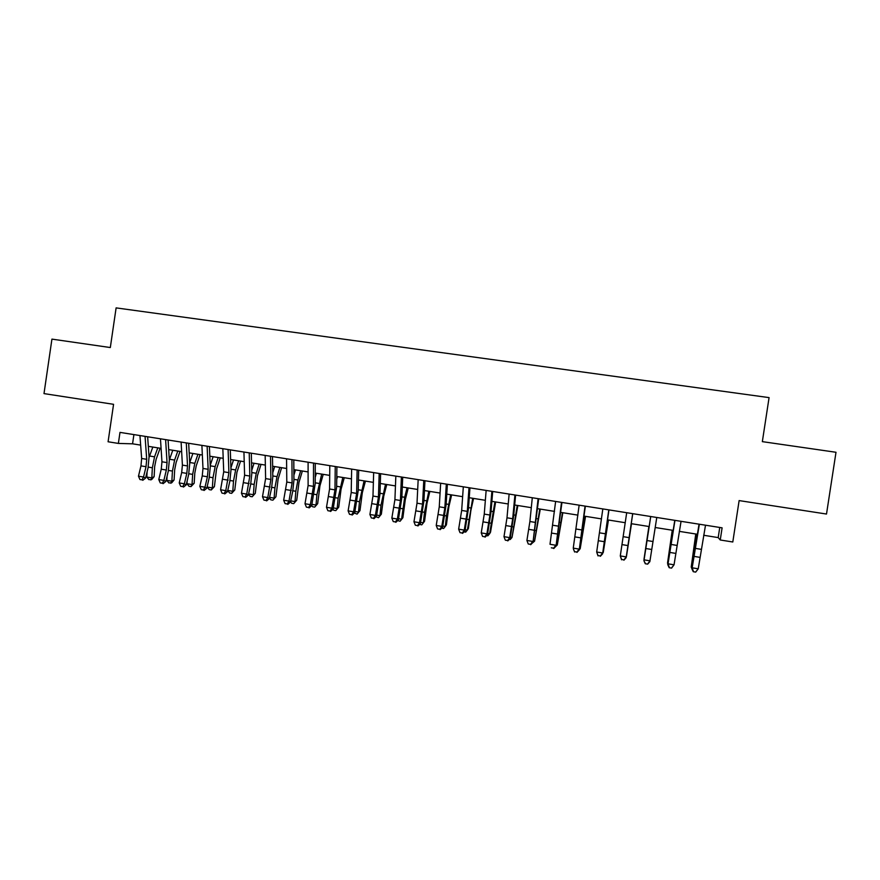 <?xml version="1.0" encoding="UTF-8"?>
<svg xmlns="http://www.w3.org/2000/svg" width="880" height="880" viewBox="0 0 880 880"><rect width="100%" height="100%" fill="white"/><g stroke="black" fill="none" stroke-linecap="round" stroke-linejoin="round"><path stroke-width="1.32" d="M118.371 443.421L119.988 432.388L722.106 527.835L720.247 539.99L732.798 541.992L739.123 500.588L826.507 514.041L836 452.276L762.344 441.639L769.076 397.617L116.116 307.89L110.319 347.545L51.931 339.119L44 393.602L113.564 404.316L108.086 441.771L118.371 443.421L132.561 443.817L140.657 445.115M703.681 535.271L718.201 537.592L720.247 539.99M148.324 446.336L161.073 448.382M168.685 449.603L181.643 451.671M189.189 452.881L202.356 454.993M209.825 456.192L223.201 458.326M230.615 459.514L244.211 461.692M251.548 462.869L265.353 465.08M272.635 466.246L286.66 468.49M293.865 469.645L308.11 471.922M315.238 473.066L329.703 475.387M336.776 476.52L351.461 478.863M358.457 479.985L373.384 482.372M380.303 483.483L395.45 485.914M402.292 487.003L417.681 489.467M424.446 490.556L440.077 493.053M446.765 494.131L462.627 496.672M469.238 497.728L485.353 500.302M491.887 501.358L508.244 503.976M514.69 505.01L531.3 507.661M537.658 508.684L554.521 511.379M560.802 512.391L577.929 515.13M584.122 516.12L601.502 518.903M607.607 519.882L625.251 522.709M631.268 523.677L649.132 526.537M655.182 527.505L673.101 530.365M679.338 531.366L697.246 534.237M719.752 527.461L718.201 537.592M133.914 434.588L132.561 443.817M705.507 525.206L698.236 568.81L695.695 572.11L693.275 571.703L695.695 572.11M699.369 524.227L692.164 567.809L698.236 568.81L695.86 571.802M693.429 571.395L692.164 567.809L691.768 568.601L699.05 524.183M691.768 568.601L693.275 571.703M695.761 533.995L691.218 567.105L696.058 534.05M691.812 568.304L691.218 567.105L691.966 567.226M681.054 521.323L674.047 564.806L671.594 568.106L669.185 567.71L671.594 568.106M674.96 520.366L668.03 563.816L674.047 564.806L671.704 567.798M669.306 567.391L668.03 563.816L667.744 564.619L674.773 520.333M667.744 564.619L669.185 567.71M656.777 517.473L649.847 561.649L647.669 564.135L645.282 563.739L647.669 564.135M650.738 516.516L644.072 559.856L650.045 560.835L647.746 563.816M645.359 563.42L643.907 560.67L650.694 516.516M643.907 560.67L645.282 563.739M632.687 513.656L626.131 557.722L632.742 513.667M626.692 512.71L620.29 555.918L626.219 556.897L623.953 559.867L621.588 559.471L623.953 559.867M621.555 559.801L620.29 555.918L621.588 559.471M623.92 560.197L626.131 557.722M608.784 509.872L602.602 553.828L608.971 509.894M602.833 508.926L596.684 552.013L602.569 552.981L600.336 555.951L597.993 555.555L600.336 555.951M598.004 555.885L596.684 552.013L597.993 555.555M600.358 556.281L602.602 553.828M672.254 530.233L667.513 563.189L672.419 530.266M667.865 563.849L667.953 563.255M648.901 526.493L643.995 559.295L648.945 526.504M631.499 523.71L626.461 556.391L631.455 523.699M608.454 520.014L603.24 552.552L608.289 519.992M602.811 552.486L602.712 553.08M585.046 506.11L579.238 549.956L585.365 506.154M579.15 505.175L573.254 548.13L579.095 549.098L576.906 552.057L574.563 551.672L576.906 552.057M574.629 552.013L573.419 548.999L574.563 551.672M576.961 552.398L579.238 549.956M585.563 516.351L580.184 548.746L585.277 516.307M579.447 548.625L580.184 548.746L579.282 549.681M561.495 502.37L556.039 546.117L561.946 502.447M555.632 501.446L550 544.28L555.797 545.248L553.63 548.196L551.32 547.811L553.63 548.196M553.74 548.537L556.039 546.117M562.848 512.71L557.293 544.951L562.441 512.655M556.259 544.786L557.293 544.951L555.225 546.975M538.12 498.663L533.016 542.311L538.692 498.762M532.301 497.75L529.892 521.521L526.911 540.463L532.664 541.42L530.541 544.357L528.242 543.983L530.541 544.357M530.684 544.709L533.016 542.311M526.911 540.463L528.242 543.983M540.287 509.102L534.567 541.2L539.77 509.025M533.247 540.98L534.567 541.2L532.191 543.158M514.91 494.989L512.699 518.727L509.696 537.614L510.158 538.516L513.678 515.834L515.614 495.099M509.135 494.076L506.99 517.803L503.987 536.668L509.696 537.614L507.606 540.551L505.329 540.177L507.606 540.551M507.804 540.914L510.158 538.516M503.987 536.668L505.329 540.177M517.88 505.516L512.006 537.471L517.253 505.417M510.389 537.196L512.006 537.471L510.213 539.517L509.322 539.363M491.876 491.337L489.918 515.031L486.904 533.841L487.465 534.765L490.985 512.16L492.701 491.469M486.145 490.424L484.253 514.107L481.239 532.906L486.904 533.841L484.847 536.778L482.581 536.404L484.847 536.778M485.078 537.141L487.465 534.765M481.239 532.906L482.581 536.404M495.649 501.952L490.523 532.18L489.61 533.764L494.912 501.842M487.707 533.445L489.61 533.764L487.872 535.81L486.629 535.601M469.007 487.707L467.302 511.357L464.277 530.101L464.948 531.036L468.457 508.508L469.953 487.861M463.32 486.805L461.67 510.444L458.645 529.166L464.277 530.101L462.253 533.027L460.009 532.653L462.253 533.027M462.528 533.39L464.948 531.036M458.645 529.166L460.009 532.653M473.561 498.421L470.91 510.323L468.38 528.528L467.368 530.079L472.714 498.278M465.179 529.727L467.368 530.079L465.685 532.136L464.09 531.872M446.314 484.11L444.851 507.716L441.815 526.383L442.574 527.329L446.094 504.889L447.381 484.286M440.66 483.219L439.263 506.803L436.227 525.459L441.815 526.383L439.824 529.298L437.591 528.935L439.824 529.298M440.132 529.672L442.574 527.329M436.227 525.459L437.591 528.935M451.638 494.912L448.877 506.748L446.391 524.898L445.291 526.427L446.468 515.922L450.681 494.758M442.827 526.02L445.291 526.427L443.663 528.484L441.716 528.165M423.775 480.546L422.554 504.097L419.507 522.698L420.376 523.655L423.885 501.292L424.963 480.733M418.165 479.655L417.01 503.195L413.963 521.774L419.507 522.698L417.549 525.602L415.338 525.239L417.549 525.602M417.901 525.987L420.376 523.655M413.963 521.774L415.338 525.239M429.858 491.425L427.009 503.206L424.556 521.29L421.784 524.854L419.562 524.425M420.618 522.357L423.357 522.808L424.49 512.325L428.802 491.249M421.784 524.854L424.556 521.29M401.401 476.993L400.422 500.5L397.364 519.035L398.332 520.003L401.841 497.728L402.71 477.202M395.835 476.113L394.922 499.609L391.853 518.122L397.364 519.035L395.439 521.939L393.239 521.565L395.439 521.939M395.824 522.324L398.332 520.003M391.853 518.122L393.239 521.565M408.243 487.96L405.295 499.686L402.886 517.715L400.07 521.257L397.694 520.586M398.585 518.705L401.588 519.211L404.679 497.277L407.077 487.773M400.07 521.257L402.886 517.715M379.192 473.473L378.455 496.936L375.386 515.394L376.442 516.373L379.951 494.186L380.611 473.704M373.659 472.593L372.977 496.045L369.908 514.492L375.386 515.394L373.483 518.287L371.305 517.924L373.483 518.287M373.912 518.683L376.442 516.373M369.908 514.492L371.305 517.924M386.771 484.517L383.735 496.188L381.359 514.151L378.499 517.682L375.991 516.791M376.695 515.086L379.973 515.636L381.007 505.208L385.506 484.319M378.499 517.682L381.359 514.151M357.137 469.975L356.631 493.394L353.551 511.786L354.706 512.776L358.215 490.666L358.677 470.217M351.648 469.106L351.208 492.514L348.117 510.884L353.551 511.786L351.692 514.679L349.514 514.316L351.692 514.679M352.154 515.064L354.706 512.776M348.117 510.884L349.514 514.316M365.453 481.107L362.318 492.712L359.975 510.631L357.082 514.129L354.431 513.029M354.97 511.5L358.501 512.083L359.491 501.688L364.078 480.887M358.435 481.184L358.743 480.029M357.082 514.129L359.975 510.631M335.247 466.51L334.972 489.874L331.881 508.2L333.124 509.201L336.644 487.168L336.897 466.774M329.802 465.641L329.582 488.994L326.491 507.298L331.881 508.2L330.044 511.082L327.888 510.719L330.044 511.082M330.55 511.478L333.124 509.201M326.491 507.298L327.888 510.719M344.278 477.719L341.055 489.269L338.745 507.122L335.819 510.609L333.696 510.257L333.025 509.3M333.388 507.925L337.183 508.552L338.129 498.19L342.804 477.477M336.732 479.369L337.513 476.63M335.819 510.609L338.745 507.122M313.511 463.067L313.467 486.376L310.365 504.636L311.696 505.659L315.205 483.703L315.271 463.342M308.099 462.209L308.11 485.507L305.008 503.745L310.365 504.636L308.561 507.518L306.416 507.155L308.561 507.518M309.1 507.914L311.696 505.659M305.008 503.745L306.416 507.155M323.246 474.353L319.935 485.848L317.669 503.646L314.699 507.111L312.598 506.759L311.718 505.538M311.96 504.383L316.019 505.054L316.91 494.714L321.684 474.1M315.227 477.345L316.415 473.253M314.699 507.111L317.669 503.646M291.929 459.646L292.105 482.911L288.992 501.094L290.422 502.128L292.688 491.557L293.931 480.26L293.799 459.932M286.561 458.788L286.792 482.053L283.668 500.214L288.992 501.094L287.221 503.976L285.098 503.624L287.221 503.976M287.793 504.383L290.422 502.128M283.668 500.214L285.098 503.624M302.368 471.009L298.958 482.449L296.736 500.181L293.722 503.635L291.643 503.283L290.51 501.732M290.697 500.863L294.998 501.578L295.845 491.271L297.935 480.007L300.696 470.734M293.898 475.145L295.471 469.898M293.722 503.635L296.736 500.181M270.501 456.247L270.897 479.468L267.773 497.585L269.291 498.63L271.59 488.103L272.8 476.839L272.481 456.555M265.166 455.4L265.617 478.61L262.493 496.716L267.773 497.585L266.035 500.456L263.923 500.104L266.035 500.456M266.64 500.874L269.291 498.63M262.493 496.716L263.923 500.104M281.622 467.687L278.135 479.072L275.935 496.749L272.899 500.181L270.82 499.829L269.434 497.959M269.566 497.376L274.12 498.124L274.912 487.839L277.024 476.63L279.862 467.401M272.734 472.824L274.681 466.576M272.899 500.181L275.935 496.749M249.227 452.87L249.832 476.047L246.708 494.098L248.314 495.165L250.635 484.671L251.823 473.44L251.306 453.2M243.936 452.034L244.596 475.2L241.461 493.229L246.708 494.098L244.992 496.958L242.891 496.617L244.992 496.958M245.641 497.387L248.314 495.165M241.461 493.229L242.891 496.617M261.03 464.387L257.455 475.717L255.288 493.339L252.208 496.749L250.151 496.408L248.512 494.23M248.589 493.9L253.385 494.692L254.144 484.44L256.256 473.275L259.171 464.09M251.746 470.393L254.023 463.265M252.208 496.749L255.288 493.339M228.096 449.526L228.921 472.659L225.786 490.644L227.469 491.711L229.834 481.261L230.978 470.063L230.285 449.867M222.838 448.69L223.718 471.812L220.572 489.775L225.786 490.644L224.092 493.493L222.013 493.152L224.092 493.493M224.774 493.922L227.469 491.711M220.572 489.775L222.013 493.152M240.57 461.109L236.907 472.384L234.784 489.962L231.671 493.339L229.625 493.009L227.744 490.534M227.755 490.457L232.793 491.293L233.508 481.063L235.642 469.942L238.623 460.801M230.912 467.885L233.508 459.976M231.671 493.339L232.793 491.293L234.784 489.962M207.119 446.193L208.153 469.282L207.405 476.751L205.007 487.201L206.778 488.279L209.176 477.884L210.287 466.719L209.407 446.556M201.894 445.368L202.983 468.446L202.246 475.915L199.837 486.343L205.007 487.201L203.346 490.05L201.278 489.709L203.346 490.05M204.061 490.479L206.778 488.279M199.837 486.343L201.278 489.709M220.253 457.853L216.502 469.073L214.412 486.596L211.266 489.962L209.231 489.621L207.251 487.069L207.328 485.903M207.251 487.069L212.344 487.905L213.004 477.708L215.16 466.62L218.207 457.534M210.232 465.311L213.125 456.72M211.266 489.962L212.344 487.905L214.412 486.596M186.285 442.893L187.528 465.938L186.802 473.385L184.371 483.791L186.23 484.88L188.65 474.518L189.739 463.386L188.672 443.278M181.104 442.068L182.402 465.102L181.676 472.549L179.234 482.933L184.371 483.791L182.743 486.629L180.686 486.288L182.743 486.629M183.491 487.058L186.23 484.88M179.234 482.933L180.686 486.288M200.068 454.63L196.24 465.795L194.799 473.121L194.183 483.252L191.004 486.607L188.98 486.266L186.978 483.714L187.143 480.997M186.978 483.714L192.038 484.55L192.654 474.375L194.821 463.331L197.934 454.289M189.706 462.671L192.885 453.475M191.004 486.607L192.038 484.55L194.183 483.252M165.605 439.615L167.046 462.605L166.342 470.03L163.878 480.392L165.825 481.503L168.278 471.185L169.334 460.086L168.091 440.011M160.457 438.801L161.953 461.78L161.249 469.205L158.785 479.556L163.878 480.392L162.283 483.23L160.248 482.9L162.283 483.23M163.064 483.67L165.825 481.503M158.785 479.556L160.248 482.9M180.026 451.418L176.11 462.528L174.669 469.832L174.086 479.941L171.765 482.757L168.872 482.933L166.837 480.381L167.068 476.267M166.837 480.381L171.864 481.217L172.436 471.075L174.614 460.064L177.804 451.055M169.323 460.02L172.788 450.252M170.874 483.263L171.864 481.217L174.086 479.941M145.057 436.359L146.707 459.305L146.025 466.708L143.528 477.026L145.563 478.148L148.038 467.863L149.061 456.808L147.642 436.766M139.942 435.545L141.647 458.48L140.965 465.883L138.468 476.19L143.528 477.026L141.955 479.864L139.931 479.523L141.955 479.864M142.769 480.304L145.563 478.148M138.468 476.19L139.931 479.523M160.116 448.228L156.123 459.283L154.66 466.565L154.132 476.641L151.8 479.446L148.885 479.622L146.839 477.07L147.114 471.691M146.839 477.07L151.822 477.895L152.361 467.786L154.55 456.819L157.795 447.854M149.094 457.369L152.823 447.062M150.876 479.952L151.822 477.895L154.132 476.641M701.129 549.329L695.068 548.339M699.842 557.337L693.792 556.347M694.749 544.192L695.453 544.302M676.951 545.402L670.934 544.423M675.708 553.388L669.691 552.409M652.96 541.508L646.998 540.54M651.739 549.472L645.645 548.515M629.156 537.636L623.227 536.679M627.957 545.578L622.039 544.61M605.517 533.797L599.632 532.851M604.351 541.706L598.477 540.749M582.054 529.991L576.213 529.045M580.91 537.878L575.08 536.921M582.868 526.097L583.55 526.207M558.767 526.207L552.97 525.272M557.645 534.072L551.859 533.126M558.019 534.171L558.745 534.292M559.658 522.346L560.626 522.5M535.645 522.456L529.892 521.521M534.556 530.288L528.814 529.353M535.04 530.409L535.964 530.563M536.624 518.617L537.867 518.815M512.699 518.727L506.99 517.803M511.632 526.537L505.934 525.602M512.226 526.68L513.348 526.867M513.766 514.921L515.273 515.163M489.918 515.031L484.253 514.107M488.873 522.819L483.219 521.884M489.577 522.973L490.897 523.193M491.062 511.247L492.833 511.533M467.302 511.357L461.67 510.444M466.29 519.123L460.658 518.199M467.082 519.288L468.6 519.541M468.523 507.606L470.558 507.936M444.851 507.716L439.263 506.803M443.861 515.449L438.273 514.536M444.752 515.636L446.468 515.922M446.149 503.987L448.448 504.35M422.554 504.097L417.01 503.195M421.586 511.808L416.042 510.895M422.587 512.006L424.49 512.325M423.94 500.39L426.481 500.808M400.422 500.5L394.922 499.609M399.476 508.189L393.976 507.287M400.576 508.409L402.677 508.75M401.885 496.826L404.679 497.277M378.455 496.936L372.977 496.045M377.531 504.592L372.064 503.701M378.73 504.834L381.007 505.208M379.984 493.284L383.031 493.779M356.631 493.394L351.208 492.514M355.74 501.028L350.306 500.137M357.027 501.281L359.491 501.688M358.237 489.764L361.537 490.303M334.972 489.874L329.582 488.994M334.092 497.486L328.713 496.606M335.489 497.75L338.129 498.19M336.655 486.277L340.186 486.849M313.467 486.376L308.11 485.507M312.609 493.966L307.263 493.097M314.094 494.252L316.91 494.714M315.216 482.812L318.989 483.417M292.105 482.911L286.792 482.053M291.269 490.479L285.967 489.61M292.853 490.776L295.845 491.271M293.931 479.369L297.935 480.007M270.897 479.468L265.617 478.61M270.083 487.014L264.814 486.145M271.755 487.322L274.912 487.839M272.789 475.948L277.024 476.63M249.832 476.047L244.596 475.2M249.051 483.571L243.815 482.713M250.811 483.901L254.144 484.44M251.801 472.549L256.256 473.275M228.921 472.659L223.718 471.812M228.151 480.15L222.959 479.303M229.999 480.491L233.508 481.063M230.956 469.183L235.642 469.942M208.153 469.282L202.983 468.446M207.405 476.751L202.246 475.915M209.341 477.114L213.004 477.708M210.254 465.828L215.16 466.62M187.528 465.938L182.402 465.102M186.802 473.385L181.676 472.549M188.826 473.759L192.654 474.375M189.761 462.517L194.821 463.331M167.046 462.605L161.953 461.78M166.342 470.03L161.249 469.205M168.454 470.415L172.436 471.075M169.587 459.25L174.614 460.064M146.707 459.305L141.647 458.48M146.025 466.708L140.965 465.883M148.214 467.104L152.361 467.786M149.556 456.016L154.55 456.819"/></g></svg>
